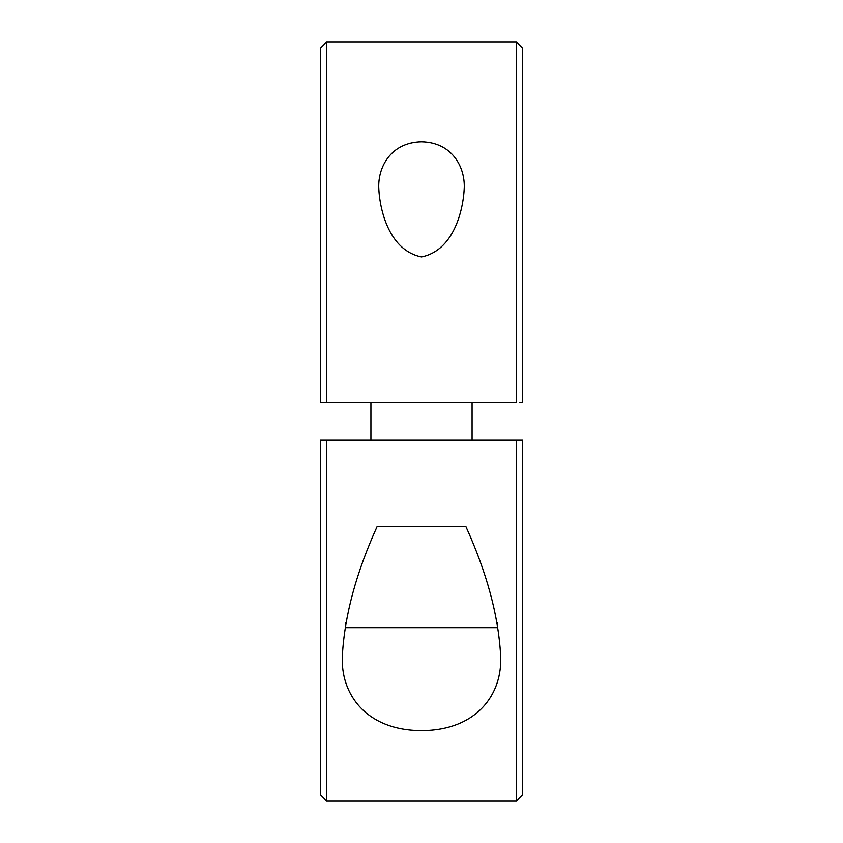<?xml version="1.0" encoding="UTF-8"?>
<svg xmlns="http://www.w3.org/2000/svg" width="843" height="843" viewBox="0 0 843 843"><rect width="100%" height="100%" fill="white"/><g stroke="black" fill="none" stroke-linecap="round" stroke-linejoin="round"><path stroke-width="1.26" d="M378.749 188.073C379.835 211.382 389.729 250.624 421.5 256.904C453.271 250.624 463.165 211.382 464.251 188.073C465.094 166.661 451.848 142.383 421.5 141.803C391.152 142.383 377.906 166.661 378.749 188.073M345.63 622.977L345.63 627.666L497.37 627.666L497.37 622.977M519.625 402.48L522.66 402.48C518.751 402.48 518.751 402.48 522.66 402.48L522.66 48.22L516.59 42.15L326.41 42.15L320.34 48.22L320.34 402.48L516.59 402.48L516.59 42.15M320.34 402.48L326.41 402.48L320.34 402.48L326.41 402.48L326.41 42.15M459.793 526.506L465.863 526.506C486.759 572.576 498.339 615.39 500.605 654.927C503.05 694.569 476.211 730.502 421.5 730.596C366.789 730.502 339.95 694.569 342.395 654.927C344.661 615.39 356.241 572.576 377.137 526.506L465.863 526.506M377.137 526.506L383.207 526.506M320.34 440.109L326.41 440.109L320.34 440.109L326.41 440.109L320.34 440.109L320.34 794.78L326.41 800.85L516.59 800.85L522.66 794.78L522.66 440.109C518.751 440.109 518.751 440.109 522.66 440.109L516.59 440.109L519.625 440.109L516.59 440.109L516.59 800.85M519.625 440.109L326.41 440.109L326.41 800.85M472.08 440.109L472.08 402.48M370.92 402.48L370.92 440.109"/></g></svg>
